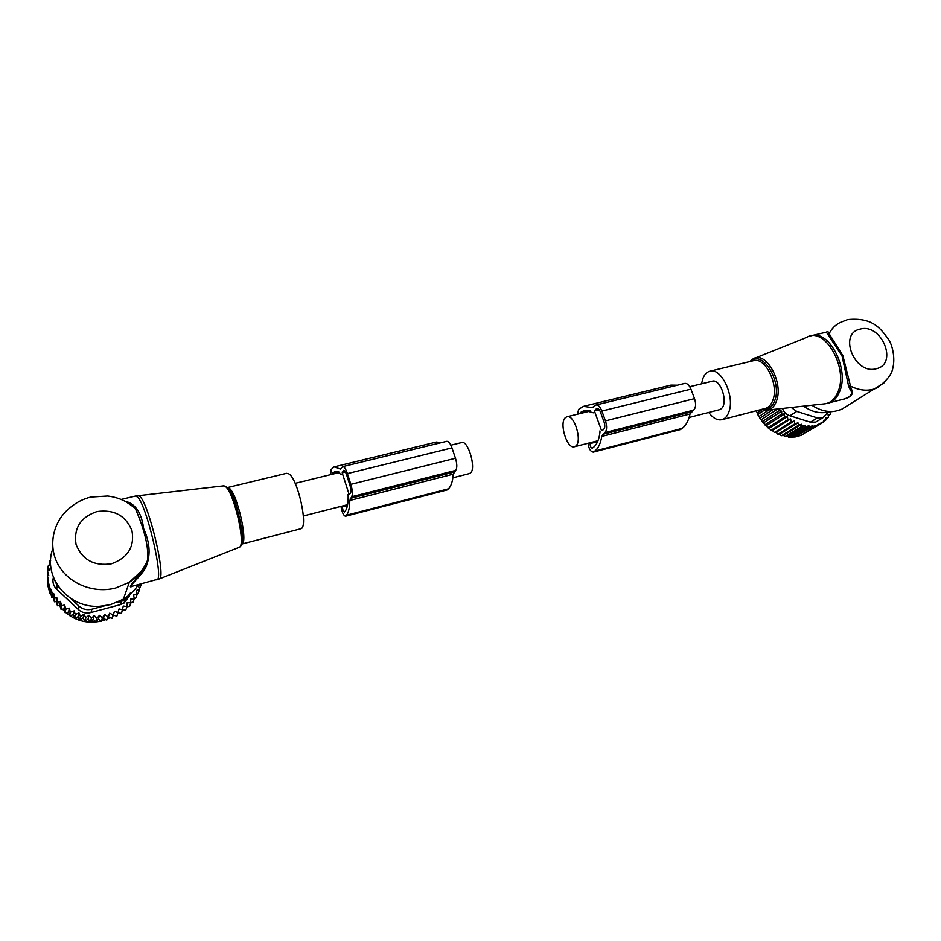 <?xml version="1.0" encoding="UTF-8"?>
<svg xmlns="http://www.w3.org/2000/svg" width="941" height="941" viewBox="0 0 941 941"><rect width="100%" height="100%" fill="white"/><g stroke="black" fill="none" stroke-linecap="round" stroke-linejoin="round"><path stroke-width="1.41" d="M719.089 409.805L720.747 409.064C729.028 404.148 720.782 377.964 712.019 381.258L689.765 386.704M565.506 417.557C558.742 422.662 567.094 449.716 574.528 446.716L575.692 446.093C582.644 441.376 574.269 413.781 566.823 416.804L565.506 417.557M450.868 445.199L461.619 442.564C468.006 439.753 476.464 468.383 470.571 472.923L469.371 473.57M227.475 487.556L286.546 473.311L288.687 473.782C297.909 478.393 308.73 527.877 300.767 528.771L300.497 528.842M125.235 501.306L126.176 501.459C135.88 504.388 141.691 513.445 143.632 528.619C150.278 543.169 150.854 556.413 145.349 568.388C139.421 577.892 127.882 587.019 131.846 586.361L132.41 586.219M125.647 501.518L135.151 508.116C140.503 520.22 149.525 543.769 147.502 560.318L144.149 568.564L145.314 568.435M127.729 502.176L135.151 508.116C127.364 501.353 118.201 497.319 107.674 496.013L90.83 497.06C83.678 498.777 77.256 501.941 71.54 506.54C53.519 519.75 47.356 544.804 57.883 564.177C68.27 583.608 93.618 593.9 115.79 587.972L129.317 582.291L144.149 568.564C136.927 579.809 125.012 589.784 132.987 586.067M145.855 565.4L146.055 563.518M52.884 548.638C42.063 576.68 68.505 608.956 100.169 606.251L110.567 604.616L123.412 599.158C129.611 595.371 134.634 590.525 138.456 584.632M144.785 568.329L145.173 565.223M69.316 608.133L68.611 612.085L69.693 615.649L70.352 612.132L69.316 608.133L65.764 609.203L65.164 612.767L68.611 612.085M73.398 614.755L74.562 618.025L76.15 617.567L78.103 616.731L78.95 612.838L75.28 614.532L74.174 610.838L73.398 614.755L69.693 615.649M140.997 583.961L141.244 584.879L138.433 585.502L139.527 589.689L136.198 590.442L137.21 594.371L133.528 595.065L134.34 598.782L132.952 602.393L130.94 602.863L129.587 606.439L127.023 606.698M134.34 598.782L130.576 599.076L130.94 602.863L127.141 602.746L127.07 606.569L125.753 610.097L122.695 610.039M127.07 606.569L123.283 606.028L121.507 613.344L118.013 612.85M107.862 616.637L106.768 620.072L103.475 618.355L104.651 614.508L107.862 616.637L109.674 613.156L113.096 614.908L114.496 611.274L113.191 615.143L116.884 616.108L119.048 608.886L122.765 609.839M113.191 615.143L111.944 618.366L113.096 614.908M109.674 613.156L108.438 617.014L111.944 618.366M108.438 617.014L106.768 620.072M103.475 618.355L101.416 621.213L102.44 617.778L104.651 614.508M78.103 616.731L79.691 619.837L83.02 618.166L85.019 621.072L88.089 619.049L90.465 621.719L93.23 619.378L94.276 615.543L96.923 618.343L99.487 615.308L98.382 619.143L101.416 621.213M98.382 619.143L95.947 621.766L96.923 618.343M93.23 619.378L95.947 621.766M54.884 598.088L54.413 601.781L53.167 597.559L53.661 593.5L54.884 598.088L56.778 597.511L58.001 602.122L60.459 601.358L61.636 605.851L64.647 604.922L64 608.909L65.164 612.767M64 608.909L61.083 609.439L61.636 605.851M60.459 601.358L59.859 605.381L61.083 609.439M59.859 605.381L57.483 605.757L58.001 602.122M56.778 597.511L56.237 601.546L57.483 605.757M56.237 601.546L54.413 601.781M139.303 588.843L141.244 584.879M137.068 593.806L138.08 593.395L139.527 589.689M134.292 598.558L135.786 598.029L137.21 594.371M53.167 597.559L51.908 597.641L50.673 593.289L49.932 593.336L47.509 584.408L47.897 580.515L50.343 589.548L49.932 593.336M47.72 582.326L47.426 575.786L48.673 580.279L47.897 580.515M47.403 576.068L47.509 570.964L48.744 575.386L47.426 575.786M47.956 570.822L48.167 566.011L50.614 565.27L49.426 561.083L49.144 565.717M53.661 593.5L52.355 593.9L51.908 597.641M50.673 593.289L51.12 589.313L50.343 589.548M133.563 582.632L133.798 581.785M116.402 602.663L121.542 601.299L120.377 604.64L91.042 612.485C86.137 613.697 81.867 612.685 78.244 609.415L56.707 589.219C53.378 585.972 52.261 582.056 53.355 577.456M70.975 598.617L78.95 606.098C82.632 609.309 86.948 610.344 91.877 609.203L104.51 605.839M53.343 577.162L57.166 585.655L58.789 587.172M62.682 609.262L64.717 611.438M66.023 612.662L69.634 615.485M69.846 615.626C79.385 621.766 89.807 623.577 101.11 621.036M101.652 620.907L105.698 619.625M107.415 618.931L109.968 617.719M112.838 616.073L113.896 615.379M130.834 592.36L125.165 599.746L121.542 601.299M120.377 604.64L123.941 603.157L129.576 595.782M51.12 589.313L52.355 593.9M50.626 560.73L49.426 561.083M47.509 570.964L49.403 570.387L48.167 566.011M64.647 604.922L65.764 609.203M75.28 614.532L74.562 618.025M78.95 612.838L80.467 616.379L79.691 619.837M80.467 616.379L83.925 614.297L83.02 618.166M83.925 614.297L85.854 617.637L85.019 621.072M85.854 617.637L89.066 615.202L88.089 619.049M89.066 615.202L91.359 618.284L90.465 621.719M94.276 615.543L91.359 618.284M99.487 615.308L102.44 617.778M114.496 611.274L118.084 612.626M74.174 610.838L70.352 612.132M341.065 468.477L339.677 468.806L340.466 469.077L342.677 466.63C344.194 466.536 345.77 468.853 347.405 473.594L350.852 484.344C352.581 490.332 352.84 494.472 351.64 496.742L349.817 500.471C349.687 507.74 348.582 512.657 346.5 515.197L345.5 516.233C343.536 515.656 342.03 512.363 340.96 506.364M447.104 489.943L448.481 488.826C451.115 486.215 452.715 481.322 453.291 474.158L455.691 470.394C457.255 468.089 457.185 464.042 455.479 458.255L350.852 484.344M341.607 474.629L335.114 471.123L332.149 474.264M342.5 505.976L342.453 506.905C342.665 509.716 343.3 511.422 344.382 512.022L345.206 511.104C347.288 508.481 348.264 503.294 348.158 495.542L347.958 494.484M342.206 472.841L349.029 494.143L350.487 493.166C351.24 491.743 351.075 489.155 349.993 485.427L346.559 474.699C345.535 471.735 344.547 470.277 343.594 470.347L342.206 472.841L345.453 472.053M339.677 468.806L334.09 466.877L331.044 469.641L330.75 474.617M441.305 442.635L436.424 442.035L334.478 466.771M455.479 458.255L451.974 447.892C450.292 443.329 448.539 441.141 446.716 441.317L342.759 466.607M708.726 412.452C713.102 418.31 717.583 420.698 722.159 419.615C725.193 418.651 727.464 416.04 728.957 411.77C735.074 396.043 721.029 366.919 709.655 371.26C706.373 372.248 703.997 375.036 702.515 379.623L701.61 383.81M803.685 406.124C810.86 411.346 818.2 413.44 825.704 412.405L833.655 411.405M811.848 405.23C819.587 410.323 827.398 412.311 835.267 411.205L841.43 409.406L846.477 406.359M849.994 389.209L848.653 386.328L850.064 385.857C858.027 389.997 865.72 391.15 873.154 389.327L876.824 388.045C886.504 381.093 891.845 374.4 892.856 367.966C895.303 358.074 892.515 345.606 888.833 339.842C880.329 327.986 872.507 317.199 847.629 319.599L840.09 322.54C835.267 324.951 831.609 328.691 829.115 333.726L842.877 355.698L851.193 388.833L849.994 389.209C853.122 393.326 851.323 396.549 844.583 398.878L843.207 399.243M848.653 386.328L842.054 355.957L826.363 332.161L811.742 335.619M851.193 388.833C854.51 394.103 850.923 397.82 840.454 399.972M827.786 334.373L829.115 333.726C828.68 331.773 827.727 331.256 826.257 332.185M830.938 411.746L829.997 412.323M802.767 434.342L821.305 423.521L821.081 422.509L823.94 421.791L823.61 420.333L826.41 419.639L825.963 417.757L828.598 417.134L828.045 414.828L830.491 414.275L828.233 415.64M791.31 421.921L774.384 432.531L772.349 430.472L790.616 418.933L791.31 421.921L794.216 421.039L775.89 432.507L781.5 435.707L783.535 435.448L785.065 436.648L787.358 436.259L788.57 437.153L795.133 436.977L801.085 435.365L818.352 424.297L821.305 423.521M826.163 418.604L828.598 417.134M823.81 421.203L826.41 419.639M821.27 423.391L823.94 421.791M818.482 424.897L812.436 426.52L795.133 436.977M794.627 436.624L812.306 425.92L809.166 426.802L791.922 437.259M791.063 436.648L808.942 425.779L805.767 426.685L788.57 437.153M787.358 436.259L805.425 425.214L802.191 426.155L785.065 436.648M783.535 435.448L801.744 424.25L798.568 425.191L781.5 435.707M779.124 408.817L778.772 410.829L762.104 421.686L761.281 419.698L777.642 408.982M781.736 411.088L781.536 414.087L764.81 424.873L763.669 422.803L781.736 411.088L778.772 410.829M784.476 414.005L784.571 417.051L767.785 427.767L766.339 425.661L784.476 414.005L781.536 414.087M787.441 416.64L787.852 419.674L770.985 430.331L769.244 428.226L787.441 416.64L784.571 417.051M790.616 418.933L787.852 419.674M794.216 421.039L794.922 423.779L777.925 434.342M779.689 434.201L797.992 422.862L794.922 423.779M797.992 422.862L798.568 425.191M791.24 407.488L796.745 411.405L817.388 417.91L810.377 422.18L789.899 415.757C786.37 414.687 783.947 412.358 782.641 408.747L782.536 408.441M762.328 409.629L757.446 412.887L756.035 410.841M764.457 410.123L757.681 414.628L757.446 412.887M768.938 409.935L759.187 416.369L759.716 418.263L773.067 409.476M817.388 417.91L822.963 417.71L828.386 412.076M805.602 407.477L803.438 406.159M810.377 422.18L815.8 422.062L817.27 421.168M775.89 432.507L774.384 432.531M772.349 430.472L770.985 430.331M769.244 428.226L767.785 427.767M766.339 425.661L764.81 424.873M763.669 422.803L762.104 421.686M761.281 419.698L759.716 418.263M759.187 416.369L757.681 414.628M801.744 424.25L802.191 426.155M805.425 425.214L805.767 426.685M808.942 425.779L809.166 426.802M812.306 425.92L812.436 426.52M829.88 411.887L830.491 414.275M588.09 443.258C588.831 448.857 590.583 451.809 593.359 452.103L594.971 450.962C598.335 448.234 600.605 443.387 601.769 436.412L690.035 413.969L693.588 410.147C695.893 407.806 696.211 403.971 694.529 398.643L690.941 389.151C689.188 384.987 687.095 383.081 684.66 383.434L596.1 404.971M601.769 436.412L604.922 432.601L693.588 410.147M577.515 414.193L578.621 409.394L583.444 406.347L592.43 407.629L595.959 405.006C598.182 404.724 600.158 406.724 601.887 411.041L690.941 389.151M599.888 430.943L600.029 431.919C599.146 439.318 597.017 444.423 593.63 447.222L592.312 448.21C590.819 447.787 590.113 446.234 590.183 443.564L597.617 441.67M590.395 442.67L590.183 443.564M579.597 413.687L589.96 410.629M593.336 412.793L584.361 410.288L579.95 413.087M601.487 430.46L594.441 411.005L596.806 408.429C598.194 408.253 599.429 409.511 600.511 412.205L604.063 422.003C605.122 425.426 605.016 427.873 603.734 429.331L602.734 430.155M584.02 406.206L670.945 385.116L677.355 385.21M690.035 413.969C688.541 420.839 685.918 425.65 682.154 428.426L680.225 429.625M601.887 411.041L605.451 420.862C607.145 426.355 606.969 430.26 604.922 432.601M121.201 499.436L135.48 496.048L137.445 496.977C146.596 504.611 164.169 579.774 156.876 579.785L156.618 579.844M111.614 563.753C127.941 557.754 134.728 546.745 131.963 530.712C125.8 515.586 114.12 509.21 96.923 511.575C80.491 517.232 73.539 528.219 76.068 544.51C82.338 559.966 94.182 566.376 111.614 563.753M123.412 599.158L129.317 582.291C137.704 576.727 143.761 569.399 147.502 560.318L144.326 568.423L130.928 585.196C130.411 586.537 130.54 586.961 131.328 586.49L159.629 578.727C165.945 575.586 148.749 503.776 139.915 496.542L137.951 495.613M135.633 496.013L223.852 485.827L225.875 486.497C235.391 491.931 247.612 543.239 239.555 547.156C245.989 544.039 233.733 491.614 225.334 486.497L223.358 485.874M238.661 547.509L158.864 579.08M300.767 528.771L241.743 544.063C246.683 545.768 235.379 492.331 228.381 488.191L227.393 487.579L229.157 488.167C237.273 493.166 248.565 543.486 241.743 544.063L241.437 544.133M226.428 486.909L227.122 487.344C235.45 492.461 247.248 544.298 240.461 545.709M91.877 609.203L91.042 612.485M57.166 585.655L56.707 589.219M78.95 606.098L78.244 609.415M453.974 472.1L350.275 498.401M455.691 470.394L351.64 496.742M338.148 471.512L332.985 472.77M339.042 472.029L332.326 473.664M347.429 505.623L342.453 506.905M349.876 493.931L349.029 494.143M453.291 474.158L349.817 500.471M448.481 488.826L346.5 515.197M447.61 489.673L345.817 516.009M451.974 447.892L347.405 473.594M344.077 470.394L343.253 470.606M345.041 471.359L342.159 472.076M749.789 361.579L753.106 358.874C765.856 350.17 784.1 382.975 776.349 401.337C774.161 406.935 770.844 409.9 766.386 410.205L761.634 409.382M755.211 358.027L806.602 337.443C824.292 325.598 849.053 368.154 837.808 392.279C834.643 399.596 829.974 403.477 823.822 403.924L767.574 410.076M762.445 409.17C767.915 410.229 771.985 407.477 774.631 400.913C782.594 381.928 762.304 349.17 750.6 361.391M765.057 408.5L765.586 408.359C768.75 407.371 771.138 404.759 772.737 400.525C779.289 384.893 765.115 356.31 753.27 360.744L710.055 371.166M827.915 403.277L828.586 403.089C833.314 401.607 836.937 397.89 839.466 391.95C849.876 369.66 829.127 329.221 811.142 335.772L808.895 336.466M860.239 329.103C837.796 333.29 854.699 375.283 876.353 368.719C898.514 364.002 881.611 322.928 860.239 329.103M841.43 409.406L884.564 382.54M796.745 411.405L789.899 415.757M783.23 408.37L782.641 408.747M602.722 434.366L691.141 411.946M581.02 412.146L588.725 410.252M594.441 411.005L599.276 409.817M591.324 407.477L593.383 406.971M593.865 451.833L680.919 429.308M594.971 450.962L682.154 428.426M605.451 420.862L694.529 398.643M594.477 410.276L598.77 409.217M596.276 408.723L597.5 408.429M719.383 409.723L689.141 417.451M598.005 440.729L574.528 446.716M590.748 410.946L567.035 416.757M295.156 483.333L339.63 472.441M303.367 515.962L347.617 504.67M452.903 477.781L469.583 473.523M123.941 603.157L125.165 599.746M447.21 489.92L345.5 516.233M765.068 408.488L722.159 419.615M843.23 399.243L825.116 403.795M815.8 422.062L822.963 417.71M593.359 452.103L680.355 429.59"/></g></svg>
